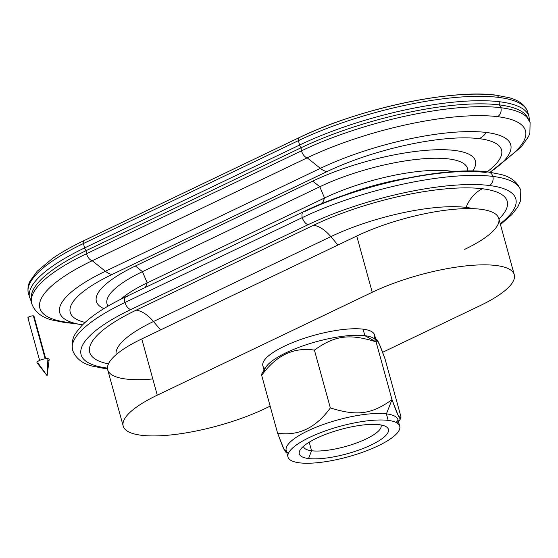 <?xml version="1.0" encoding="UTF-8"?>
<svg xmlns="http://www.w3.org/2000/svg" width="558" height="558" viewBox="0 0 558 558"><rect width="100%" height="100%" fill="white"/><g stroke="black" fill="none" stroke-linecap="round" stroke-linejoin="round"><path stroke-width="0.84" d="M107.52 368.866L105.023 368.587A7.024 5.643 -83 0 0 107.471 368.224A7.024 5.643 97 0 1 105.023 368.587L92.558 366.153C82.235 363.628 75.567 358.257 72.547 350.047C70.803 336.46 76.132 332.882 81.489 325.963C91.003 316.086 105.867 306.314 126.073 296.661A7.024 3.718 64.4 0 0 124.957 302.485L302.31 217.592A7.024 3.718 -115.6 0 1 303.426 211.775A7.024 3.718 64.4 0 0 302.31 217.592A140.49 38.251 -15.4 0 1 492.84 176.398A140.49 38.251 -15.4 0 1 520.795 190.536A140.49 38.251 164.6 0 0 492.84 176.398A7.024 5.643 97 0 1 489.254 185.486A133.467 36.34 -15.4 0 1 500.24 223.779A133.467 36.34 164.6 0 0 489.254 185.486A7.024 5.643 -83 0 0 492.84 176.398A140.49 38.251 164.6 0 0 302.31 217.592A7.024 3.718 64.4 0 0 308.253 224.623A133.467 36.34 -15.4 0 1 489.254 185.486A133.467 36.34 164.6 0 0 308.253 224.623A7.024 3.718 -115.6 0 1 302.31 217.592L124.957 302.485A140.49 38.251 164.6 0 0 72.547 350.047A140.49 38.251 -15.4 0 1 124.957 302.485A7.024 3.718 64.4 0 0 130.9 309.516A7.024 3.718 -115.6 0 1 124.957 302.485A7.024 3.718 -115.6 0 1 126.073 296.661A7.024 3.718 -115.6 0 1 127.315 296.479M67.811 322.364A140.358 38.216 -15.4 0 1 92.237 260.719L307.207 157.823A7.024 3.718 -115.6 0 1 301.494 150.827A146.998 40.023 -15.4 0 1 500.847 107.729A146.998 40.023 164.6 0 0 301.494 150.827A7.024 3.718 64.4 0 0 307.207 157.823A140.358 38.216 -15.4 0 1 497.555 116.664A7.024 5.643 -83 0 0 500.847 107.729A146.998 40.023 -15.4 0 1 530.1 122.523A146.998 40.023 164.6 0 0 500.847 107.729A7.024 5.643 97 0 1 497.555 116.664A140.358 38.216 -15.4 0 1 504.23 160.551M107.464 368.106A133.467 36.34 -15.4 0 1 130.9 309.516L308.253 224.623L130.9 309.516A133.467 36.34 164.6 0 0 107.464 368.106M503.93 161.36L521.332 146.88L528.482 136.633L529.877 132.971L530.1 122.523L524.98 114.062A146.119 39.785 164.6 0 0 499.298 104.89A7.024 5.643 97 0 1 500.847 107.729A7.024 5.643 -83 0 0 499.298 104.89A146.119 39.785 164.6 0 0 301.146 147.737A146.119 39.785 -15.4 0 1 499.298 104.89A3.515 2.825 -83 0 0 499.654 101.772A147.514 40.169 164.6 0 0 299.597 145.031A3.515 1.862 64.4 0 0 301.146 147.737A7.024 3.718 64.4 0 0 301.494 150.827L86.518 253.73A146.998 40.023 164.6 0 0 31.687 303.489A146.998 40.023 -15.4 0 1 86.518 253.73A7.024 3.718 64.4 0 0 92.237 260.719A7.024 3.718 -115.6 0 1 86.518 253.73A7.024 3.718 -115.6 0 1 86.169 250.633A146.119 39.785 164.6 0 0 31.75 293.599L31.687 303.489C34.687 311.762 41.355 317.237 51.692 319.929L65.46 322.684A7.024 5.643 -83 0 0 67.671 322.412A7.024 5.643 97 0 1 65.46 322.684L74.054 323.452M379.217 424.694A46.209 12.583 164.6 0 0 333.991 431.432A46.209 12.583 164.6 0 0 300.19 449.957A46.209 12.583 164.6 0 0 308.511 458.543L311.573 450.759A40.197 10.944 -15.4 0 1 303.489 446.288A40.197 10.944 164.6 0 0 303.573 446.714A40.197 10.944 164.6 0 0 311.573 450.759L309.216 442.187L311.573 450.759A40.197 10.944 164.6 0 0 356.248 443.08A40.197 10.944 164.6 0 0 381.086 425.363A40.197 10.944 164.6 0 0 380.94 424.952A40.197 10.944 -15.4 0 1 356.967 442.815A40.197 10.944 -15.4 0 1 311.573 450.759L308.511 458.543A46.209 12.583 164.6 0 0 365.664 447.446A46.209 12.583 164.6 0 0 385.648 426.417A46.209 12.583 164.6 0 0 379.217 424.694A46.209 12.583 -15.4 0 1 371.182 444.991A46.209 12.583 -15.4 0 1 308.511 458.543A46.209 12.583 -15.4 0 1 316.546 438.246A46.209 12.583 -15.4 0 1 379.217 424.694M376.803 339.836L372.932 337.834A57.955 15.777 164.6 0 0 364.869 335.679L376.085 341.852L376.803 339.836L379.559 344.704L385.006 358.836C378.854 341.629 375.883 335.965 376.085 341.852L364.869 335.679L363.07 329.164A57.955 15.777 164.6 0 0 298.663 340.24A57.955 15.777 164.6 0 0 262.86 365.776L264.053 370.094M288.388 453.396A57.955 15.777 -15.4 0 1 316.484 427.072A57.955 15.777 -15.4 0 1 386.408 413.876L392.009 399.654C371.607 414.364 357.099 416.31 330.343 407.926C315.94 427.881 298.356 436.3 277.591 433.168L283.039 447.3L285.794 452.168L286.805 452.691M264.548 371.767A57.955 15.777 -15.4 0 1 301.355 346.427A57.955 15.777 -15.4 0 1 364.869 335.679A57.955 15.777 -15.4 0 1 376.141 340.812M399.737 426.228L397.945 419.714A57.955 15.777 164.6 0 0 386.408 413.876L388.201 420.397A57.955 15.777 -15.4 0 1 399.737 426.228A57.955 15.777 -15.4 0 1 363.935 451.764A57.955 15.777 -15.4 0 1 299.527 462.84A57.955 15.777 -15.4 0 1 287.991 457.009A57.955 15.777 -15.4 0 1 323.793 431.467A57.955 15.777 -15.4 0 1 388.201 420.397L386.408 413.876A57.955 15.777 164.6 0 0 322.001 424.952A57.955 15.777 164.6 0 0 286.198 450.494L287.991 457.009M466.063 207.395A35.126 28.214 97 0 1 482.433 188.757A124.546 33.912 164.6 0 0 313.526 225.279A35.126 18.602 -115.6 0 1 330.838 236.634A99.715 27.147 -15.4 0 1 466.063 207.395A99.715 27.147 -15.4 0 1 473.163 208.671A99.715 27.147 164.6 0 0 466.063 207.395A99.715 27.147 164.6 0 0 330.838 236.634L153.485 321.52A35.126 18.602 64.4 0 0 136.173 310.164A124.546 33.912 164.6 0 0 108.447 363.9A124.546 33.912 -15.4 0 1 136.173 310.164A35.126 18.602 -115.6 0 1 153.485 321.52L160.585 329.918L337.939 245.025L330.838 236.634A35.126 18.602 64.4 0 0 313.526 225.279L136.173 310.164L313.526 225.279A124.546 33.912 -15.4 0 1 482.433 188.757A35.126 28.214 -83 0 0 466.063 207.395M406.789 178.176A99.715 27.147 164.6 0 0 341.503 196.158A99.715 27.147 -15.4 0 1 406.789 178.176M490.14 172.241L511.714 154.824A140.358 38.216 164.6 0 0 497.555 116.664A140.358 38.216 164.6 0 0 307.207 157.823L320.362 168.363A122.411 33.327 -15.4 0 1 486.367 132.469A122.411 33.327 -15.4 0 1 498.713 165.747A122.411 33.327 164.6 0 0 486.367 132.469A21.071 16.928 97 0 1 479.224 138.656A21.071 16.928 -83 0 0 486.367 132.469A122.411 33.327 164.6 0 0 320.362 168.363A21.071 11.16 64.4 0 0 327.072 171.557A112.193 30.55 -15.4 0 1 479.224 138.656A112.193 30.55 -15.4 0 1 487.141 171.857A112.193 30.55 164.6 0 0 479.224 138.656A112.193 30.55 164.6 0 0 327.072 171.557L112.102 274.452A21.071 11.16 -115.6 0 1 105.385 271.258A122.411 33.327 164.6 0 0 80.784 324.547A122.411 33.327 -15.4 0 1 105.385 271.258A21.071 11.16 64.4 0 0 112.102 274.452A112.193 30.55 164.6 0 0 85.095 322.412A112.193 30.55 -15.4 0 1 112.102 274.452L327.072 171.557A21.071 11.16 -115.6 0 1 320.362 168.363L105.385 271.258L320.362 168.363L307.207 157.823L92.237 260.719L105.385 271.258L92.237 260.719A140.358 38.216 164.6 0 0 64.024 321.82L80.784 324.547A122.411 33.327 -15.4 0 0 82.591 324.819L80.784 324.547M498.447 97.385A3.515 2.825 -83 0 0 496.188 95.188A3.515 2.825 97 0 1 498.447 97.385A147.514 40.169 -15.4 0 1 527.805 112.235A147.514 40.169 164.6 0 0 498.447 97.385A147.514 40.169 164.6 0 0 298.391 140.644A147.514 40.169 -15.4 0 1 498.447 97.385M495.588 95.195A144.913 39.458 164.6 0 0 299.06 137.686A3.515 1.862 64.4 0 0 298.949 137.735A3.515 1.862 64.4 0 0 298.391 140.644L83.414 243.539A3.515 1.862 -115.6 0 1 83.979 240.631A3.515 1.862 -115.6 0 1 84.091 240.582A3.515 1.862 64.4 0 0 83.979 240.631A3.515 1.862 64.4 0 0 83.414 243.539L84.628 247.926A147.514 40.169 164.6 0 0 29.602 297.867A147.514 40.169 -15.4 0 1 84.628 247.926A3.515 1.862 64.4 0 0 86.169 250.633A3.515 1.862 -115.6 0 1 84.628 247.926L299.597 145.031L84.628 247.926L83.414 243.539L298.391 140.644A3.515 1.862 -115.6 0 1 298.949 137.735A3.515 1.862 -115.6 0 1 299.06 137.686A144.913 39.458 -15.4 0 1 495.588 95.195A3.515 2.825 97 0 1 496.188 95.188C451.199 88.771 357.315 109.152 298.949 137.735L83.979 240.631C71.682 246.517 61.192 252.467 52.508 258.48L37.212 271.223L29.992 281.197C29.595 282.111 26.951 286.435 28.388 293.48A147.514 40.169 -15.4 0 1 83.414 243.539A147.514 40.169 164.6 0 0 28.388 293.48L31.297 301.718M492.84 176.398A7.024 5.643 -83 0 0 488.32 171.997A7.024 5.643 97 0 1 492.84 176.398M485.669 172.457A7.024 5.643 97 0 1 488.32 171.997C445.521 165.97 358.229 185.005 303.426 211.775A7.024 3.718 -115.6 0 1 304.661 211.594A133.467 36.34 -15.4 0 1 485.669 172.457M31.401 298.844A146.119 39.785 -15.4 0 1 86.169 250.633A7.024 3.718 64.4 0 0 86.518 253.73L301.494 150.827A7.024 3.718 -115.6 0 1 301.146 147.737L86.169 250.633L301.146 147.737A3.515 1.862 -115.6 0 1 299.597 145.031L298.391 140.644L299.597 145.031A147.514 40.169 -15.4 0 1 499.654 101.772A3.515 2.825 97 0 1 499.298 104.89A146.119 39.785 -15.4 0 1 527.966 118.38M116.148 354.651A99.715 27.147 -15.4 0 1 153.485 321.52L330.838 236.634L337.939 245.025L141.774 338.922L157.272 395.169A91.317 24.866 164.6 0 0 141.383 435.275A91.317 24.866 164.6 0 0 265.224 408.498L270.149 406.14L265.224 408.498A91.317 24.866 -15.4 0 1 175.324 434.438A91.317 24.866 -15.4 0 1 123.206 426.089A91.317 24.866 -15.4 0 1 157.272 395.169L372.242 292.273L157.272 395.169L141.774 338.922L160.585 329.918L153.485 321.52A99.715 27.147 164.6 0 0 116.148 354.651M496.188 95.188L508.715 97.601C519.08 100.301 525.448 105.176 527.805 112.235L529.012 116.622A147.514 40.169 164.6 0 0 499.654 101.772A147.514 40.169 -15.4 0 1 529.012 116.622L529.528 120.793M498.936 219.043A124.546 33.912 164.6 0 0 482.433 188.757A124.546 33.912 -15.4 0 1 498.936 219.043M375.799 339.313L374.606 334.995A57.955 15.777 164.6 0 0 363.07 329.164L364.869 335.679A57.955 15.777 164.6 0 0 308.142 344.126A57.955 15.777 164.6 0 0 265.754 367.359L261.946 373.476L261.674 375.367C276.077 355.404 293.654 346.992 314.419 350.117C334.821 335.414 349.329 333.468 376.085 341.852C349.329 333.468 334.821 335.414 314.419 350.117L330.343 407.926C357.099 416.31 371.607 414.364 392.009 399.654L386.408 413.876A57.955 15.777 -15.4 0 1 397.54 423.327M396.131 422.483L398.049 420.237L396.131 422.483M400.93 416.638L400.651 418.528L398.042 415.103L392.009 399.654L376.085 341.852L392.009 399.654C398.161 416.861 401.132 422.525 400.93 416.638L385.006 358.836L400.93 416.638M314.419 350.117C293.654 346.992 276.077 355.404 261.674 375.367L277.591 433.168C298.356 436.3 315.94 427.881 330.343 407.926L314.419 350.117M286.435 451.359L284.036 449.49L277.591 433.168L261.674 375.367M388.201 420.397A57.955 15.777 164.6 0 0 309.606 437.388A57.955 15.777 164.6 0 0 299.527 462.84A57.955 15.777 164.6 0 0 378.122 445.849A57.955 15.777 164.6 0 0 388.201 420.397M338.036 244.983L356.75 236.027L372.242 292.273A91.317 24.866 -15.4 0 1 462.15 266.333A91.317 24.866 -15.4 0 1 514.26 274.689A91.317 24.866 -15.4 0 1 480.201 305.603L382.6 352.314L480.201 305.603A91.317 24.866 164.6 0 0 496.09 265.496A91.317 24.866 164.6 0 0 372.242 292.273L356.75 236.027L337.939 245.025M264.973 368.615A57.955 15.777 -15.4 0 1 293.278 342.305A57.955 15.777 -15.4 0 1 363.07 329.164A57.955 15.777 -15.4 0 1 374.251 338.518M467.785 170.999L467.771 170.26A94.986 25.863 164.6 0 0 416.191 159.442A94.986 25.863 164.6 0 0 319.797 186.763L324.547 197.985A92.077 25.068 -15.4 0 1 453.424 171.606A92.077 25.068 164.6 0 0 324.547 197.985L322.426 203.391L324.547 197.985L147.193 282.878L145.422 287.405L147.193 282.878L324.547 197.985L319.797 186.763L142.45 271.655L147.193 282.878A92.077 25.068 164.6 0 0 120.73 299.29A92.077 25.068 -15.4 0 1 147.193 282.878L142.45 271.655L319.797 186.763L312.752 181.113L135.399 266.006L142.45 271.655A94.986 25.863 164.6 0 0 107.715 305.477L108.078 306.119M108.112 306.098A94.986 25.863 -15.4 0 1 142.45 271.655L135.399 266.006A104.604 28.479 164.6 0 0 103.865 308.637A104.604 28.479 -15.4 0 1 135.399 266.006L312.752 181.113A104.604 28.479 -15.4 0 1 429.904 150.06A104.604 28.479 -15.4 0 1 472.696 171.006A104.604 28.479 164.6 0 0 429.904 150.06A104.604 28.479 164.6 0 0 312.752 181.113L319.797 186.763A94.986 25.863 -15.4 0 1 417.321 159.323A94.986 25.863 -15.4 0 1 467.75 170.999M298.844 137.791L84.091 240.582M498.713 165.747A122.411 33.327 -15.4 0 1 490.043 172.227M514.26 274.689L498.768 218.436A91.317 24.866 164.6 0 0 446.651 210.087A91.317 24.866 164.6 0 0 356.75 236.027A91.317 24.866 -15.4 0 1 480.591 209.243A91.317 24.866 -15.4 0 1 464.702 249.349M152.801 378.945A91.317 24.866 -15.4 0 1 141.774 338.922A91.317 24.866 164.6 0 0 107.715 369.835L123.206 426.089M47.102 375.667L49.174 359.526A6.319 1.723 164.6 0 0 47.897 358.689L47.102 375.667L38.23 363.321A6.319 1.723 -15.4 0 1 39.325 360.545A6.319 1.723 -15.4 0 1 47.897 358.689A6.319 1.723 164.6 0 0 40.553 360.022A6.319 1.723 164.6 0 0 37.058 362.86L47.102 375.667L47.897 358.689A6.319 1.723 -15.4 0 1 47.793 360.935M45.714 358.731L33.996 316.184A3.16 0.858 164.6 0 0 33.368 315.863L45.191 358.801L33.368 315.863A3.16 0.858 164.6 0 0 29.853 316.47A3.16 0.858 164.6 0 0 27.9 317.858L39.618 360.412M28.528 318.179A3.16 0.858 -15.4 0 1 29.079 316.791A3.16 0.858 -15.4 0 1 33.368 315.863A3.16 0.858 -15.4 0 1 33.62 316.777M488.32 171.997L500.791 174.431C511.107 176.956 517.782 182.326 520.795 190.536L520.509 200.943L517.775 206.969L511.86 214.621L500.456 224.567M303.426 211.775L126.073 296.661M400.651 418.528L398.545 421.911"/></g></svg>
